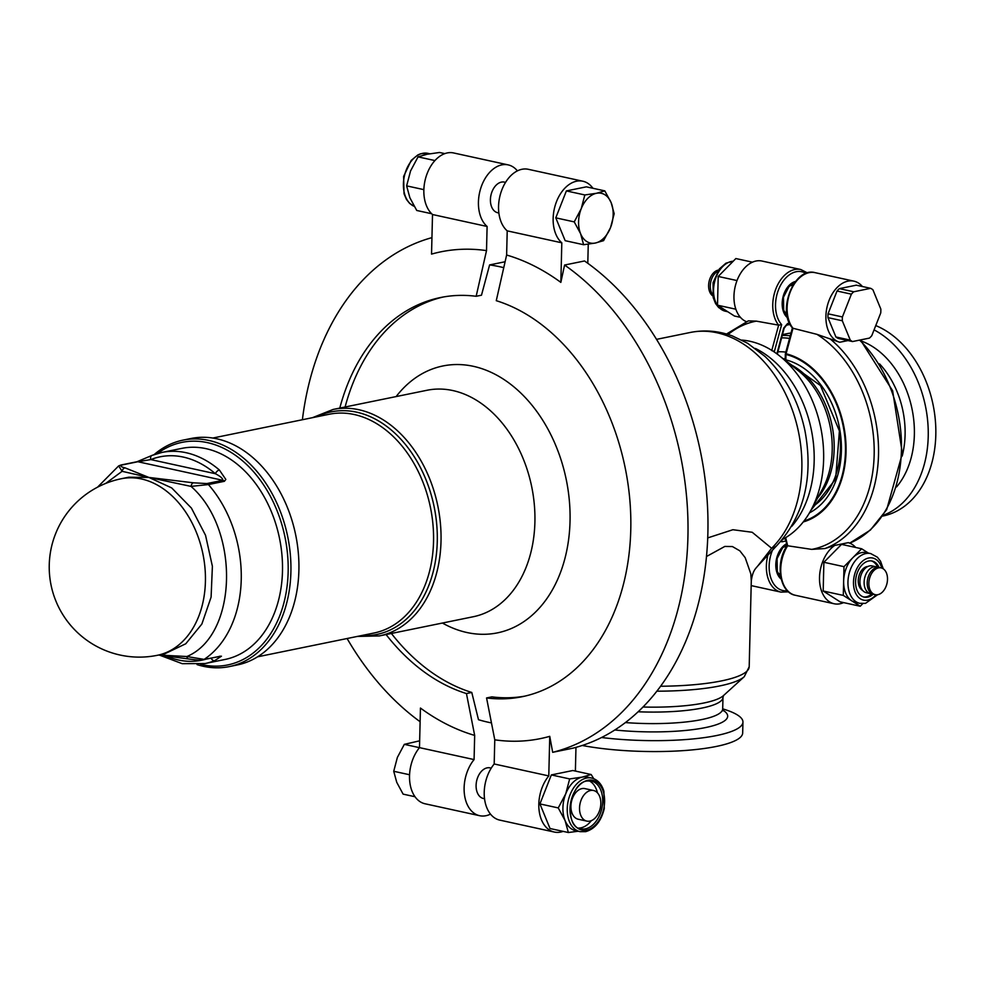 <?xml version="1.0" encoding="UTF-8"?>
<svg xmlns="http://www.w3.org/2000/svg" width="985" height="985" viewBox="0 0 985 985"><rect width="100%" height="100%" fill="white"/><g stroke="black" fill="none" stroke-linecap="round" stroke-linejoin="round"><path stroke-width="1.48" d="M752.466 262.182L735.857 258.55L718.213 276.453L717.511 305.19L734.453 316.025L740.4 317.318M735.844 309.204L717.511 305.19M737.026 280.565L718.213 276.453M876.354 566.843L872.168 565.932A13.716 9.062 102.3 0 0 860.385 577.382A13.716 9.062 102.3 0 0 866.308 592.711L870.494 593.635A13.716 9.062 -77.7 0 1 864.584 578.306A13.716 9.062 -77.7 0 1 876.354 566.843A13.716 9.062 -77.7 0 1 877.857 567.385M872.082 593.77A13.716 9.062 -77.7 0 1 870.494 593.635M881.107 567.889L879.445 567.52A13.716 9.062 102.3 0 0 867.662 578.983A13.716 9.062 102.3 0 0 873.584 594.312L875.246 594.669A13.716 9.062 -77.7 0 1 869.336 579.34A13.716 9.062 -77.7 0 1 881.107 567.889A13.716 9.062 -77.7 0 1 887.362 581.298A13.716 9.062 -77.7 0 1 877.857 594.681A13.716 9.062 -77.7 0 1 875.246 594.669M867.859 566.486A12.448 8.225 102.3 0 0 858.661 577.013A12.448 8.225 102.3 0 0 862.638 590.409M772.437 350.795L774.407 351.362L781.647 324.619L778.642 325.148L771.735 350.623M807.54 272.943L800.768 269.521A31.372 20.722 102.3 0 0 776.045 288.457A31.372 20.722 102.3 0 0 778.642 325.148L756.345 321.135L748.341 320.864L726.499 334.026M800.768 269.521L761.971 261.037A31.372 20.722 102.3 0 0 735.438 285.539A31.372 20.722 102.3 0 0 746.334 321.639M712.574 294.441A13.716 9.062 -77.7 0 1 717.622 271.355M718.496 270.062A13.716 9.062 102.3 0 0 709.077 281.575A13.716 9.062 102.3 0 0 712.832 295.968M872.895 289.762L880.836 309.105A28.343 18.727 -77.7 0 1 880.75 312.922L871.774 335.713A28.343 18.727 -77.7 0 1 869.435 338.101L852.517 341.549A28.343 18.727 -77.7 0 1 850.264 340.108L842.323 320.778A28.343 18.727 -77.7 0 1 842.421 316.948L851.385 294.158A28.343 18.727 -77.7 0 1 853.736 291.782L870.641 288.322A28.343 18.727 -77.7 0 1 872.895 289.762M850.264 340.108L835.896 336.969A28.343 18.727 -77.7 0 0 838.149 338.409L852.517 341.549M835.896 336.969L827.966 317.638L842.323 320.778M827.966 317.638A28.343 18.727 -77.7 0 1 828.053 313.809L842.421 316.948M828.053 313.809L837.028 291.018L851.385 294.158M837.028 291.018A28.343 18.727 -77.7 0 1 839.368 288.642L853.736 291.782M839.368 288.642L856.285 285.182L870.641 288.322M785.18 537.921L787.101 545.604C775.035 562.804 779.332 592.613 795.338 595.272A31.372 20.722 -77.7 0 1 787.668 545.776L785.648 537.638M787.668 545.776L811.726 549.384L824.974 548.534L834.788 545.407L848.294 542.649A31.372 20.722 -77.7 0 1 855.694 547.475M787.089 361.495A1.958 1.28 -75.9 0 1 786.695 361.495L786.695 361.495A1.958 1.28 -75.9 0 1 786.633 361.47A1.958 1.958 0 0 0 786.695 361.495L820.443 385.541L839.405 430.938L835.625 479.104L810.914 510.292M786.141 361.089A1.958 1.28 -75.9 0 1 785.845 359.857L785.968 354.465A85.83 61.846 78.4 0 1 844.798 436.614A85.83 61.846 78.4 0 1 803.994 520.991M848.011 340.564L839.749 342.251L816.984 334.358L792.987 328.264A31.372 20.722 -77.7 0 1 790.413 291.572A31.372 20.722 -77.7 0 1 815.137 272.673L853.921 281.156A31.372 20.722 -77.7 0 1 862.392 286.524M792.433 327.746L785.414 353.677L786.092 353.775L792.987 328.264M843.64 602.611A31.372 20.722 -77.7 0 1 834.123 603.756A31.372 20.722 -77.7 0 1 819.508 578.035A31.372 20.722 -77.7 0 1 834.788 545.407M862.811 603.633L860.237 606.243L840.131 601.847L823.177 591.012L823.879 562.275L841.535 544.373L861.641 548.768L868.364 553.065M839.749 342.251A31.372 20.722 -77.7 0 1 827.104 306.791A31.372 20.722 -77.7 0 1 853.921 281.156M823.879 562.275L843.997 566.67L861.641 548.768M823.177 591.012L843.295 595.408L843.997 566.67M860.237 606.243L843.295 595.408M859.807 603.325L855.497 602.389A25.462 16.819 -77.7 0 1 851.766 600.825A25.462 16.819 -77.7 0 1 843.64 581.039A25.462 16.819 -77.7 0 1 852.825 557.719A25.462 16.819 -77.7 0 1 866.381 552.634L870.691 553.57A25.462 16.819 102.3 0 0 847.95 581.987A25.462 16.819 102.3 0 0 859.807 603.325L865.519 603.349L877.61 594.718M873.202 594.214A18.481 12.214 -77.7 0 1 864.177 597.132A18.481 12.214 -77.7 0 1 855.756 579.057A18.481 12.214 -77.7 0 1 868.573 561.019A18.481 12.214 -77.7 0 1 872.082 561.019A18.481 12.214 -77.7 0 1 879.063 567.446M863.463 596.947A18.481 12.214 102.3 0 0 871.91 593.77M877.697 567.311A18.481 12.214 102.3 0 0 871.356 560.896M498.866 212.982L497.708 212.735A15.674 10.355 -77.7 0 1 490.949 195.215A15.674 10.355 -77.7 0 1 504.406 182.114L505.551 182.36M583.612 244.723L580.584 233.667A25.462 16.819 102.3 0 0 595.272 243.049L583.612 244.723L565.168 240.685L555.786 217.845L574.23 221.884L581.199 208.783A25.462 16.819 102.3 0 0 580.584 233.667L574.23 221.884M581.199 208.783L584.831 194.956L596.479 193.282A25.462 16.819 102.3 0 0 581.199 208.783M596.479 193.282L604.802 190.868L611.156 202.664A25.462 16.819 102.3 0 0 596.479 193.282M611.156 202.664L614.184 213.72L610.552 227.547A25.462 16.819 102.3 0 0 611.156 202.664M610.552 227.547L603.583 240.648L595.272 243.049A25.462 16.819 102.3 0 0 610.552 227.547M555.786 217.845L566.387 190.918L586.358 186.842L604.802 190.868M566.387 190.918L584.831 194.956M484.546 798.736L483.389 798.49A15.674 10.355 -77.7 0 1 476.629 780.97A15.674 10.355 -77.7 0 1 490.087 767.869L491.244 768.128M586.826 821.108L578.207 819.225A15.674 10.355 -77.7 0 1 571.448 801.704A15.674 10.355 -77.7 0 1 584.905 788.616L593.524 790.499A15.674 10.355 102.3 0 0 580.067 803.588A15.674 10.355 102.3 0 0 586.826 821.108A15.674 10.355 102.3 0 0 589.806 821.121A15.674 10.355 102.3 0 0 600.665 805.828A15.674 10.355 102.3 0 0 593.524 790.499M419.647 740.818L404.318 744.352L397.361 757.453L393.729 771.28L396.746 782.336L403.111 794.132L415.005 796.73M419.462 747.664L404.318 744.352M409.563 774.752L393.729 771.28M444.814 153.623L439.556 152.478L427.01 154.276L418.046 156.874L410.548 170.984L406.633 185.87L409.883 197.776L416.741 210.47L431.664 213.733M434.939 160.567L418.046 156.874M423.858 189.637L406.633 185.87M578.121 831.241L568.357 832.522L565.094 820.616L558.249 807.922L565.747 793.812L569.662 778.926L582.209 777.116L591.172 774.53L593.733 778.679M580.005 831.648L575.696 830.712A27.42 18.112 -77.7 0 1 565.094 820.616A27.42 18.112 -77.7 0 1 565.747 793.812A27.42 18.112 -77.7 0 1 582.209 777.116A27.42 18.112 -77.7 0 1 587.417 777.128L591.726 778.076A27.42 18.112 102.3 0 0 568.173 800.99A27.42 18.112 102.3 0 0 580.005 831.648L585.656 831.66C594.94 828.951 601.158 821.256 604.273 808.587L603.891 791.263C601.675 783.998 597.624 779.603 591.726 778.076M568.357 832.522L550.036 828.52L539.928 803.92L551.341 774.924L572.851 770.516L591.172 774.53M551.341 774.924L569.662 778.926M586.703 830.059A25.462 16.819 -77.7 0 1 570.007 808.71A25.462 16.819 -77.7 0 1 587.91 780.292A25.462 16.819 -77.7 0 1 604.605 801.642A25.462 16.819 -77.7 0 1 586.703 830.059M578.7 828.065A24.465 16.166 102.3 0 0 580.978 827.831A24.465 16.166 102.3 0 0 591.357 820.64M597.439 792.814A24.465 16.166 102.3 0 0 589.042 780.785M539.928 803.92L558.249 807.922M474.081 759.583L419.487 747.64A33.305 22.002 -77.7 0 0 409.723 781.364A33.305 22.002 -77.7 0 0 425.027 803.772L479.621 815.703A33.305 22.002 102.3 0 1 464.317 793.307A33.305 22.002 102.3 0 1 474.081 759.583L474.671 735.413L466.447 693.551L471.778 692.455L478.488 719.715A233.1 167.967 -101.6 0 0 491.466 722.916M479.621 815.703A33.305 22.002 102.3 0 0 490.505 814.127M443.238 297.014A203.723 146.79 -101.6 0 0 345.107 407.002M391.39 633.466A203.723 146.79 -101.6 0 0 471.778 692.455M505.108 261.751L489.607 264.916L481.48 295.204L476.161 296.288A203.723 146.79 -101.6 0 0 440.566 297.519A203.723 146.79 -101.6 0 0 339.788 408.085M419.487 747.64L420.447 708.055A248.429 178.999 -101.6 0 0 474.671 735.413M432.513 214.521L487.107 226.464L486.516 250.621A248.429 178.999 -101.6 0 0 431.541 254.105L432.513 214.521A33.305 22.002 102.3 0 1 426.517 175.281A33.305 22.002 102.3 0 1 453.58 152.946L508.174 164.889A33.305 22.002 -77.7 0 1 517.396 170.873M431.947 237.631A264.448 190.548 -101.6 0 0 302.395 419.733M347.102 638.514A264.448 190.548 -101.6 0 0 420.115 721.722M386.071 634.549A203.723 146.79 -101.6 0 0 466.447 693.551M476.161 296.288L486.516 250.621M487.107 226.464A33.305 22.002 -77.7 0 1 481.099 187.224A33.305 22.002 -77.7 0 1 508.174 164.889M503.754 267.674A233.1 167.967 -101.6 0 0 499.678 266.713A233.1 167.967 -101.6 0 0 489.607 264.916M494.187 763.978A33.305 22.002 102.3 0 0 484.423 797.702A33.305 22.002 102.3 0 0 499.74 820.111L554.333 832.054A33.305 22.002 -77.7 0 1 539.017 809.645A33.305 22.002 -77.7 0 1 548.78 775.921L494.187 763.978L494.778 739.821A248.429 178.999 -101.6 0 0 549.753 736.337L552.671 752.318A264.448 190.548 -101.6 0 0 687.924 536.96A264.448 190.548 -101.6 0 0 564.577 265.039L560.847 282.387A248.429 178.999 -101.6 0 0 506.622 255.017L496.268 300.684A203.723 146.79 -101.6 0 1 630.265 505.576A203.723 146.79 -101.6 0 1 522.149 696.715A203.723 146.79 -101.6 0 1 486.565 697.946L494.778 739.821M524.808 696.136A203.723 146.79 -101.6 0 1 491.884 696.863L486.565 697.946M588.254 244.181L587.799 263.278M506.622 255.017L507.213 230.859L561.807 242.802L560.847 282.387M552.671 752.318L572.63 748.243A264.448 190.548 -101.6 0 0 707.883 532.885A264.448 190.548 -101.6 0 0 584.536 260.963L564.577 265.039M576.237 771.267A33.305 22.002 -77.7 0 0 575.4 770.479L575.966 747.369M548.78 775.921L549.753 736.337M563.1 831.377A33.305 22.002 -77.7 0 1 554.333 832.054M507.213 230.859A33.305 22.002 -77.7 0 1 501.217 191.619A33.305 22.002 -77.7 0 1 528.28 169.297L582.874 181.228A33.305 22.002 102.3 0 0 555.811 203.563A33.305 22.002 102.3 0 0 561.807 242.802M592.908 188.27A33.305 22.002 102.3 0 0 582.874 181.228M206.813 483.573L193.331 482.798L148.907 477.442L125.095 467.875C121.007 466.939 119.948 465.979 121.918 465.006L137.888 461.731A3.915 2.82 -101.6 0 0 137.013 461.731L152.022 455.402L161.934 452.435L181.905 448.36A107.734 77.63 78.4 0 1 282.486 571.189A107.734 77.63 78.4 0 1 225.048 659.457L205.077 663.545A107.734 77.63 -101.6 0 0 214.681 660.664L221.453 656.182L204.129 659.384L186.867 656.527C237.717 635.399 240.315 529.511 191.028 486.393L208.401 484.571L224.371 481.308L225.836 479.436L219.347 469.968A107.734 77.63 -101.6 0 0 161.934 452.435A107.734 77.63 -101.6 0 0 152.343 455.304A3.915 2.696 68.2 0 0 152.022 455.402A3.915 2.696 68.2 0 0 150.816 459.589A103.819 74.811 78.4 0 1 215.383 473.711C220.554 476.395 223.016 478.587 222.782 480.311L206.813 483.573A3.915 2.82 78.4 0 1 208.401 484.571A107.734 77.63 -101.6 0 1 241.239 579.623A107.734 77.63 -101.6 0 1 204.129 659.384A3.915 2.82 -101.6 0 1 203.39 659.691L219.359 656.429A3.915 2.82 -101.6 0 0 220.098 656.121M224.371 481.308A3.915 2.82 -101.6 0 0 222.782 480.311L137.888 461.731L150.816 459.589L215.383 473.711A3.915 1.995 -49.4 0 1 219.347 469.968M193.331 482.798A3.915 2.229 100 0 0 191.028 486.393L148.907 477.442L171.698 487.92L191.398 508.063L205.545 535.311L212.391 566.301L211.098 597.132L201.876 624.022L185.783 643.759L164.84 653.769L157.366 655.296A90.103 64.924 78.4 0 0 202.935 554.013A90.103 64.924 78.4 0 0 121.29 478.735A90.103 90.103 0 0 0 49.25 564.811A90.103 90.103 0 0 0 157.366 655.296M125.095 467.875A3.915 2.918 105.3 0 0 122.103 471.31L148.907 477.442L128.752 477.208L121.29 478.735M97.515 487.206L118.656 465.905L122.103 471.31L105.74 483.401M188.517 658.953A3.915 2.229 -80 0 1 188.48 658.953A3.915 2.229 -80 0 1 188.455 658.94A3.915 2.229 -80 0 1 186.867 656.527L158.819 655M214.681 660.664A3.915 2.696 -111.8 0 1 211.122 658.115M182.988 440.135L190.979 438.497A115.565 83.269 78.4 0 1 295.709 535.064A115.565 83.269 78.4 0 1 237.262 664.961L229.271 666.599A115.565 83.269 -101.6 0 0 287.719 536.69A115.565 83.269 -101.6 0 0 182.988 440.135A115.565 83.269 -101.6 0 0 154.14 454.602M197.049 664.604A115.565 83.269 -101.6 0 0 203.378 666.303A115.565 83.269 -101.6 0 0 229.271 666.599M157.415 453.556A113.607 81.866 78.4 0 1 284.788 536.172A113.607 81.866 78.4 0 1 202.085 664.666A113.607 81.866 78.4 0 1 200.484 664.296M722.695 708.843L724.024 709.262A98.919 20.857 -178.6 0 1 742.949 722.079A98.919 20.857 -178.6 0 1 601.539 737.506M706.479 556.513L724.837 546.429L732.434 546.564L739.846 550.837L745.189 557.67L750.804 573.787L751.284 581.015L749.191 666.771A103.819 21.892 -178.6 0 1 721.549 680.894A103.819 21.892 -178.6 0 1 660.553 686.25M742.949 722.079L742.678 732.988A98.919 20.857 -178.6 0 1 686.533 750.385A98.919 20.857 -178.6 0 1 582.246 745.473M782.57 539.361A103.819 74.811 -101.6 0 0 810.877 510.365A103.819 74.811 -101.6 0 0 779.258 355.647A103.819 74.811 -101.6 0 0 741.853 340.084M707.722 537.909L732.889 529.721L752.208 532.269L771.624 548.276A119.493 86.101 78.4 0 0 791.361 407.298A119.493 86.101 78.4 0 0 690.288 332.462C704.46 329.667 718.508 330.837 732.434 335.959L747.566 343.236L764.939 356.398C785.217 375.901 798.552 400.686 804.954 430.753C813.585 477.269 804.203 515.561 776.82 545.604A23.505 14.763 -134.5 0 1 771.624 548.263L757.822 565.919M875.763 325.579A98.919 71.277 78.4 0 1 935.75 426.764A98.919 71.277 78.4 0 1 883.065 515.992L882.572 516.091M782.472 334.617L787.163 333.656A98.919 71.277 78.4 0 1 791.004 333.016M874.077 329.877A98.919 71.277 78.4 0 1 928.104 426.961A98.919 71.277 78.4 0 1 883.077 515.364M727.743 311.728L725.403 311.223A25.462 16.819 -77.7 0 1 713.99 285.022A25.462 16.819 -77.7 0 1 733.222 261.222M795.56 281.427A19.589 12.94 102.3 0 0 782.853 297.716A19.589 12.94 102.3 0 0 787.606 317.823M786.633 543.72A19.589 12.94 102.3 0 0 776.131 560.884A19.589 12.94 102.3 0 0 781.216 579.131M785.353 538.61L783.149 539.054M780.625 541.615L782.188 541.762A1.958 1.416 -101.6 0 0 781.782 540.285M782.188 541.762L785.944 540.987M772.609 549.864A29.415 19.429 102.3 0 0 787.335 590.717M767.955 554.887A31.372 20.722 102.3 0 0 780.97 592.12L788.554 591.85M805.964 273.461A29.415 19.429 102.3 0 0 779.677 287.029A29.415 19.429 102.3 0 0 781.647 324.619M774.395 352.076L773.459 351.46M789.49 323.166L787.52 323.572L783.678 328.116L776.882 353.849M728.1 334.494A114.986 82.851 78.4 0 1 756.345 321.135M777.313 354.157L784.134 328.3L786.473 325.173A1.958 1.416 -101.6 0 0 786.473 325.173L786.473 325.173A1.958 1.416 -101.6 0 0 787.52 323.572M809.473 512.84A80.314 57.869 -101.6 0 0 840.131 431.725A80.314 57.869 -101.6 0 0 785.845 359.857L785.217 359.537A1.958 1.958 0 0 0 785.464 360.547M803.255 521.939A86.52 62.338 -101.6 0 0 845.462 437.303A86.52 62.338 -101.6 0 0 786.092 353.775A1.958 1.28 104 0 0 785.968 354.465L785.341 354.144L785.217 359.537M816.984 334.358A114.986 82.851 78.4 0 1 874.163 454.959A114.986 82.851 78.4 0 1 811.726 549.384M859.597 340.108A117.535 84.685 78.4 0 1 901.312 453.826A117.535 84.685 78.4 0 1 849.723 543.141L870.358 530.09L886.685 509.651L902.346 453.408L892.644 390.786L860.434 339.936M824.974 548.534A117.535 84.685 -101.6 0 0 878.509 454.861A117.535 84.685 -101.6 0 0 830.096 338.877M875.948 594.78A21.547 14.233 -77.7 0 1 867.613 600.136A21.547 14.233 -77.7 0 1 853.552 584.856A21.547 14.233 -77.7 0 1 864.744 559.566A21.547 14.233 -77.7 0 1 881.797 568.074M414.168 206.296A27.42 18.112 -77.7 0 1 404.712 174.714A27.42 18.112 -77.7 0 1 427.896 153.352L420.546 153.795L417.788 154.977L411.213 160.407L403.628 176.413L404.022 193.737L406.436 199.401L409.662 203.439L414.18 206.321M586.641 780.994A24.465 16.166 -77.7 0 1 591.283 781.007A24.465 16.166 -77.7 0 1 602.426 804.93A24.465 16.166 -77.7 0 1 585.472 828.816A24.465 16.166 -77.7 0 1 580.83 828.804C563.863 827.56 568.961 782.693 587.072 780.994L591.283 781.007M442.413 623.037A136.189 98.131 -101.6 0 0 568.862 537.588A136.189 98.131 -101.6 0 0 473.403 366.321A136.189 98.131 -101.6 0 0 396.142 396.573M137.013 461.731L121.044 464.994A3.915 2.82 -101.6 0 0 121.032 464.994A3.915 2.82 -101.6 0 1 121.918 465.006M206.087 659.137A103.819 74.811 78.4 0 1 165.837 655.85M333.102 409.452L426.998 390.269A115.565 83.269 78.4 0 1 452.903 390.565A115.565 83.269 78.4 0 1 534.313 504.443A115.565 83.269 78.4 0 1 473.28 616.733L379.385 635.916A115.565 83.269 -101.6 0 0 437.833 506.019A115.565 83.269 -101.6 0 0 333.102 409.452L312.504 417.665M212.822 438.042L329.273 414.242A111.65 80.45 78.4 0 1 430.457 507.521A111.65 80.45 78.4 0 1 373.992 633.023L257.541 656.823M361.458 635.584A113.607 81.866 -101.6 0 0 434.139 506.77A113.607 81.866 -101.6 0 0 316.751 416.803M614.775 729.983A83.503 17.607 1.4 0 0 702.662 728.124A83.503 17.607 1.4 0 0 722.855 710.123M723.162 710.788L722.695 708.904A78.357 16.523 -178.6 0 1 625.352 722.571M638.083 711.773A78.357 16.523 1.4 0 0 722.978 697.38L722.695 708.904M656.81 691.187A101.529 21.399 1.4 0 0 744.266 676.683L749.191 666.771M744.266 676.683L723.421 695.644A80.647 17.004 -178.6 0 1 642.959 707.008M781.61 337.855A96.862 69.787 78.4 0 1 789.551 338.397M790.253 335.787A98.919 71.277 -101.6 0 0 782.25 335.429M785.833 352.125A83.503 60.171 -101.6 0 0 777.928 351.805M779.258 355.647L798.219 370.619A79.539 57.315 78.4 0 1 822.438 489.151L810.877 510.365M817.673 497.905A78.357 56.453 -101.6 0 0 832.005 425.458A78.357 56.453 -101.6 0 0 790.401 364.45M782.89 358.528A78.357 56.453 78.4 0 1 784.86 358.909A78.357 56.453 78.4 0 1 785.23 358.983M839.774 433.449A78.357 56.453 78.4 0 1 813.093 506.29M791.731 526.372A103.819 74.811 -101.6 0 0 811.308 429.682A103.819 74.811 -101.6 0 0 755.36 348.431M879.58 363.896A78.357 56.453 78.4 0 1 902.186 456.08M896.572 486.91A84.008 60.528 -101.6 0 0 911.211 405.315A84.008 60.528 -101.6 0 0 861.69 341.167M725.403 311.223L718.705 307.591L715.578 303.577L713.202 297.63L713.054 282.732L719.382 268.893L725.982 263.167L733.296 261.16M786.165 547.118L783.925 546.626M780.305 573.898L778.064 573.418M787.15 315.779L783.691 310.201L783.457 297.273L788.948 286.598L794.304 283.101M780.76 577.099L777.3 571.509L777.079 558.581L782.558 547.906L786.892 544.767M780.97 592.12L751.186 585.607M786.473 325.173L790.118 324.422M784.442 312.097L786.683 312.59M790.302 285.318L792.543 285.798M795.338 595.272L834.123 603.756M792.494 328.017C776.746 310.866 794.156 266.603 815.137 272.673M870.691 553.57L877.401 557.202L880.528 561.216L883.274 568.825M429.792 153.758L427.896 153.352M118.656 465.905L121.044 464.994M159.632 655.173L182.237 663.681L205.077 663.545M158.548 655.062L188.283 658.903M188.455 658.94C202.356 660.775 199.13 659.901 203.39 659.691M379.385 635.916L357.21 636.445M722.978 697.38L723.544 695.521M757.884 565.858L776.783 545.591M757.613 566.141C755.704 568.628 752.688 570.426 751.284 581.027M690.288 332.462L656.552 339.357"/></g></svg>
